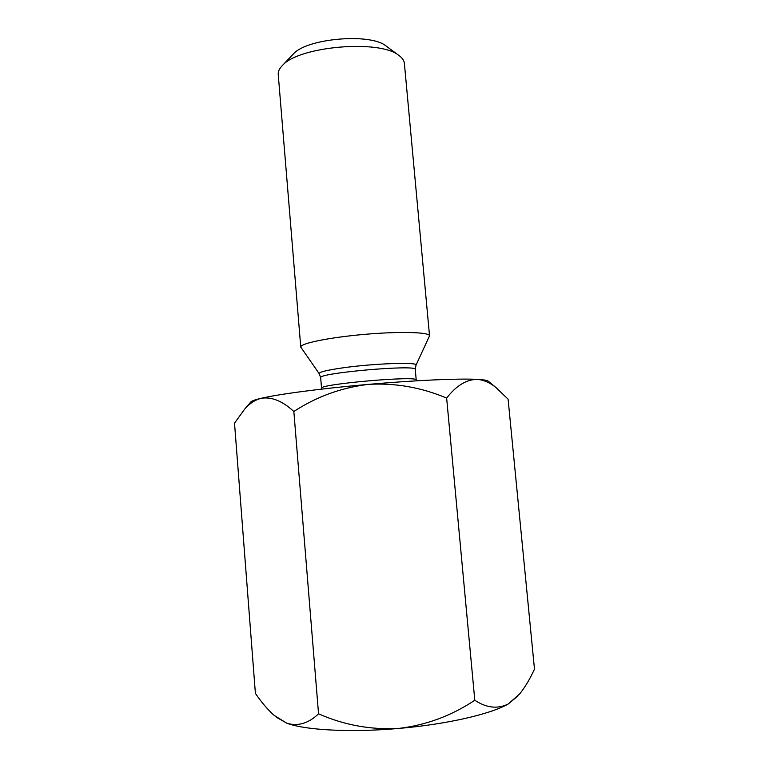 <?xml version="1.0" encoding="UTF-8"?>
<svg xmlns="http://www.w3.org/2000/svg" width="769" height="769" viewBox="0 0 769 769"><rect width="100%" height="100%" fill="white"/><g stroke="black" fill="none" stroke-linecap="round" stroke-linejoin="round"><path stroke-width="1.15" d="M495.928 387.489C489.882 382.606 483.653 379.905 477.222 379.377C483.182 379.703 486.787 380.251 488.036 381.039L495.928 387.489L508.098 399.178L534.484 669.117C530.149 678.614 525.275 686.804 519.873 693.696L508.251 703.991L517.922 695.974M276.446 717.266L286.789 723.196L274.168 715.391C267.622 709.518 261.364 702.164 255.395 693.35L234.516 423.161L244.638 409.166C249.531 403.552 254.991 399.947 261.008 398.342C271.399 396.525 282.348 400.899 293.845 411.492C316.559 396.66 341.426 387.624 368.438 384.375C395.285 382.818 421.354 387.393 446.645 398.092L474.8 700.261C451.374 715.824 425.949 725.215 398.534 728.454C446.404 724.408 490.833 714.113 508.251 703.991C497.678 709.22 486.527 707.98 474.8 700.261M318.549 713.815C343.974 725.052 370.629 729.935 398.534 728.454C350.664 732.703 305.389 730.194 286.789 723.196C297.872 726.561 308.456 723.437 318.549 713.815L293.845 411.492M250.723 402.11L251.002 401.774C252.078 400.803 255.404 399.659 261.008 398.342C278.301 394.209 321.769 388.441 368.438 384.375C415.097 380.251 459.16 378.338 477.222 379.377C466.437 379.444 456.238 385.682 446.645 398.092M386.73 46.486L385.836 45.823C369.995 32.865 306.793 38.392 293.441 53.907L292.681 54.714M415.952 365.304L429.535 335.822L404.388 63.423C404.11 60.472 402.197 57.762 398.65 55.272C379.338 39.267 298.699 46.323 282.463 65.432C279.407 68.499 277.993 71.507 278.234 74.458L300.766 347.088L319.26 373.763C318.549 372.215 326.123 370.283 342.003 367.967C373.705 363.353 419.98 361.834 415.952 365.304L415.26 369.447C417.961 364.227 317.088 373.052 320.663 377.723L319.26 373.763M429.535 335.822C429.746 332.131 399.928 331.256 364.535 334.371C329.122 337.447 299.91 343.493 300.766 347.088M416.337 380.828L416.221 380.021C418.98 375.368 318.02 384.192 321.557 388.297L320.663 377.723M321.577 389.124L321.557 388.297M293.441 53.907L282.463 65.432M385.836 45.823L398.65 55.272M416.221 380.021L415.26 369.447M251.002 401.774L244.638 409.166"/></g></svg>

